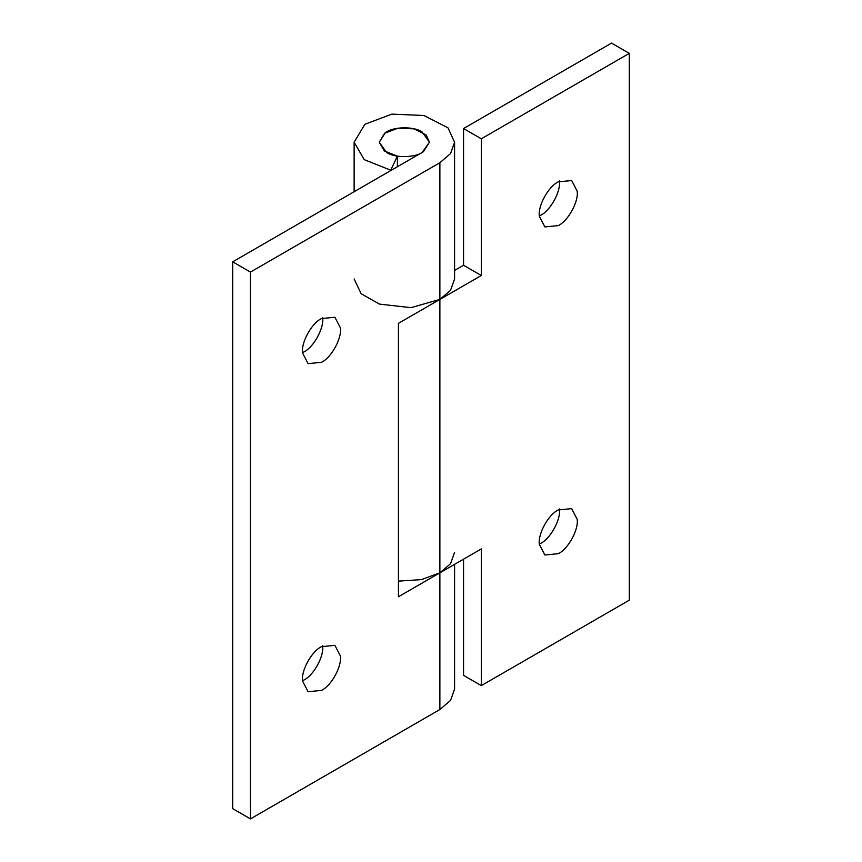 <?xml version="1.0" encoding="UTF-8"?>
<svg xmlns="http://www.w3.org/2000/svg" width="862" height="862" viewBox="0 0 862 862"><rect width="100%" height="100%" fill="white"/><g stroke="black" fill="none" stroke-linecap="round" stroke-linejoin="round"><path stroke-width="1.29" d="M539.386 216.351C537.619 206.277 548.232 186.558 558.274 181.86L571.668 180.524L577.152 191.105C578.919 201.18 568.306 220.898 558.274 225.596L544.87 226.932L539.386 216.351M559.395 180.858C561.162 190.922 550.549 210.64 540.506 215.349L539.364 215.974M539.386 544.439C537.619 534.375 548.232 514.657 558.274 509.948L571.668 508.623L577.152 519.204C578.919 529.268 568.306 548.986 558.274 553.695L544.87 555.02L539.386 544.439M559.395 508.946C561.162 519.021 550.549 538.739 540.506 543.437L539.364 544.062M398.438 581.128L421.313 579.62L439.879 572.831L481.319 548.911L481.319 685.613L629.303 600.178L629.303 53.358L611.546 43.1L463.562 128.535L481.319 138.793L629.303 53.358M463.562 559.158L463.562 675.366L481.319 685.613M463.562 128.535L463.562 265.248L481.319 275.495L481.319 138.793M454.586 552.327L450.567 563.694L439.879 572.831L439.879 299.416L481.319 275.495M390.432 170.751L397.404 156.141L384.301 150.936L379.248 142.208L384.624 133.244L398.093 128.169L414.137 128.858L426.173 135.022L429.481 142.208L422.121 152.466L232.697 261.822L232.697 808.642L250.454 818.9L439.879 709.534L439.879 572.831L398.438 596.752L398.438 323.347L439.879 299.416L411.034 307.659L379.452 304.103L361.156 293.705L354.131 278.922M463.562 265.248L454.586 270.42M302.605 353.054C300.838 342.979 311.451 323.261 321.494 318.563L334.887 317.227L340.371 327.808C342.139 337.882 331.525 357.601 321.494 362.309L308.1 363.635L302.605 353.054M322.614 317.561C324.381 327.625 313.768 347.343 303.726 352.052L302.584 352.677M302.605 681.142C300.838 671.078 311.451 651.36 321.494 646.651L334.887 645.326L340.371 655.907C342.139 665.97 331.525 685.689 321.494 690.397L308.1 691.723L302.605 681.142M322.614 645.649C324.381 655.723 313.768 675.442 303.726 680.14L302.584 680.764M439.879 162.713L439.879 299.416L450.567 290.289L454.586 278.911L454.586 142.208L450.567 153.587L439.879 162.713L250.454 272.08L232.697 261.822M390.432 170.073L364.249 159.664L354.131 142.208L364.885 124.279L391.822 114.129L423.921 115.497L447.981 127.835L454.586 142.208M454.586 564.341L454.586 689.029L450.567 700.407L439.879 709.534M250.454 818.9L250.454 272.08M397.404 166.732L397.404 156.141M386.607 152.466L379.248 142.208L385.26 132.791C392.609 126.639 413.598 126.014 422.121 131.961L429.481 142.208L423.457 151.626C416.109 157.778 395.13 158.403 386.607 152.466M354.131 191.72L354.131 142.208"/></g></svg>
